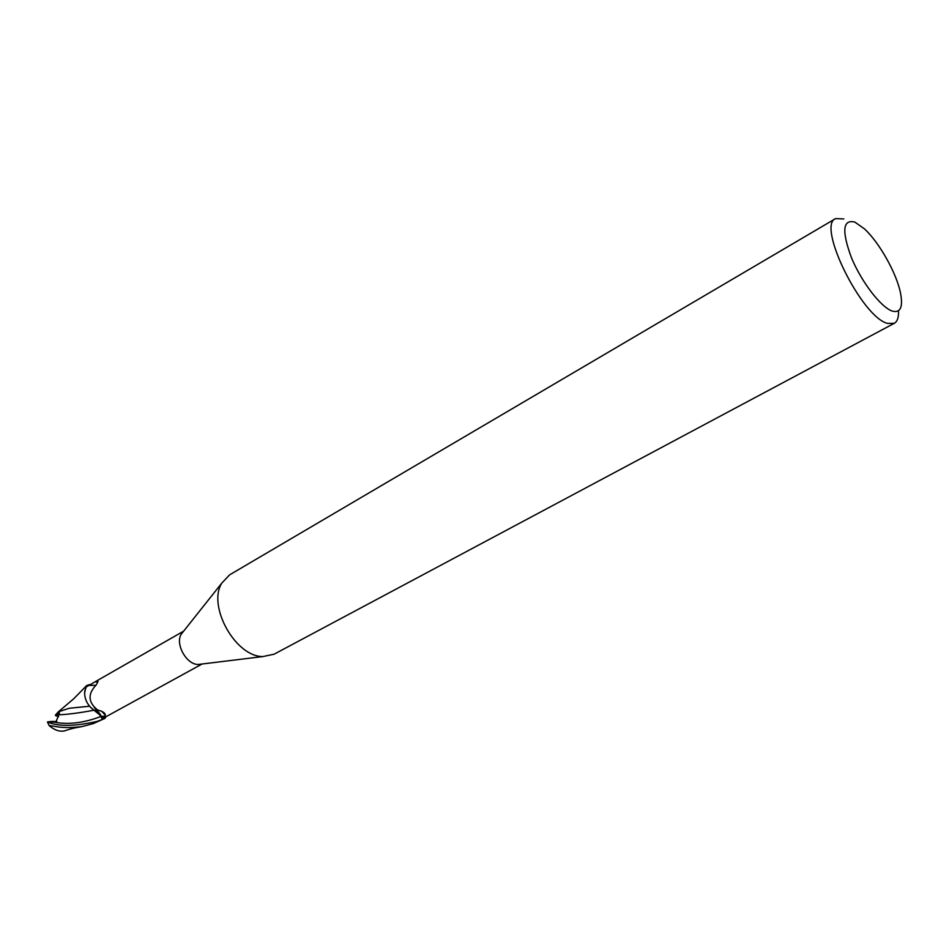 <?xml version="1.0" encoding="UTF-8"?>
<svg xmlns="http://www.w3.org/2000/svg" width="949" height="949" viewBox="0 0 949 949"><rect width="100%" height="100%" fill="white"/><g stroke="black" fill="none" stroke-linecap="round" stroke-linejoin="round"><path stroke-width="1.42" d="M58.624 716.815L56.976 715.641L58.909 714.55L56.252 716.044L55.35 715.19L58.328 711.845L73.714 698.784L86.596 685.617L89.443 684.609L86.679 685.664L84.722 691.382L85.968 687.123L87.249 686.305M898.513 310.762C898.774 317.369 897.351 321.557 894.255 323.324L274.107 654.193L262.968 656.554C235.684 657.064 207.119 606.103 221.805 583.101L229.634 574.833L835.583 218.614L843.839 218.934M200.832 664.264L198.211 664.478C186.526 664.703 174.96 644.051 181.235 634.193L183.347 631.548M894.255 323.324L887.6 323.407C861.953 317.571 816.425 225.352 835.583 218.614M892.297 311.094C881.063 307.452 861.538 282.102 851.443 257.689C841.597 230.975 842.736 219.1 854.859 222.09L864.42 228.851C879.332 242.446 896.769 273.561 900.577 293.383C903.128 307.298 900.376 313.206 892.297 311.094M98.364 712.308L102.385 719.295L98.364 712.308L93.88 710.232L90.155 706.886L93.868 710.232L91.033 707.776C86.371 702.96 84.259 697.491 84.722 691.382M84.615 693.185L85.956 686.886M85.968 687.123L97.356 680.516L98.008 681.512L96.169 685C87.522 694.087 88.067 702.45 97.794 710.125C102.943 711.359 105.446 713.09 105.292 715.344L102.267 718.464L105.292 717.005M105.232 717.147L201.829 664.146M91.033 707.776L101.424 716.293L102.267 718.464M101.258 716.341C99.669 712.663 97.261 710.623 94.022 710.196M102.421 719.389L97.344 721.347C74.627 726.483 57.996 726.673 47.45 721.928L51.305 721.454L55.813 722.45L59.455 712.865L55.35 715.19M55.813 722.45C69.562 724.728 84.698 722.699 101.199 716.365L102.385 719.295L105.125 718.168L105.991 716.542M88.838 685.427L95.861 685.297M95.469 681.845L97.996 681.726M94.153 710.196L98.127 710.137M89.609 685.048L86.81 685.475M85.339 686.898L86.596 685.617M65.825 730.422L64.283 730.955C59.253 731.809 54.176 729.995 49.063 725.487L47.45 721.928M49.063 725.487C59.301 727.064 64.117 728.607 81.78 726.626L93.168 723.636L104.853 718.44M89.574 706.222L69.17 708.274L58.328 711.845M58.85 714.799C68.103 714.407 79.775 712.889 93.868 710.232M51.305 721.454L56.774 721.465M101.424 716.293L104.865 716.281M50.024 721.726L53.381 722.189M198.211 664.478L262.968 656.554M181.235 634.193L221.805 583.101M87 686.435L87.652 686.068M97.201 680.599L183.655 631.144M94.995 710.291C101.258 711.43 100.238 708.962 105.28 715.344M97.344 710.172L94.259 707.657M97.996 681.358L97.356 680.516M81.685 726.637C72.065 728.286 69.585 729.223 64.283 730.955"/></g></svg>
